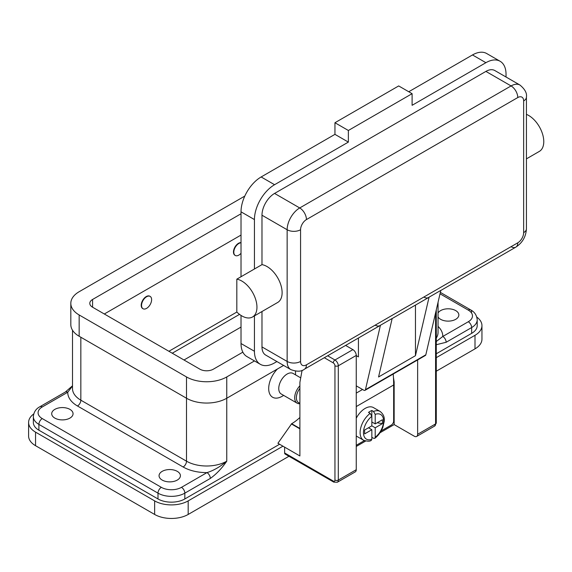 <?xml version="1.0" encoding="UTF-8"?>
<svg xmlns="http://www.w3.org/2000/svg" width="572" height="572" viewBox="0 0 572 572"><rect width="100%" height="100%" fill="white"/><g stroke="black" fill="none" stroke-linecap="round" stroke-linejoin="round"><path stroke-width="0.86" d="M368.497 427.777L371.85 429.715L364.621 433.891L364.621 430.015L371.85 425.847L371.85 416.323L370.17 413.392A16.602 9.588 120 0 0 360.71 427.999A16.602 9.588 120 0 0 363.549 440.226L356.835 436.35A16.602 9.588 -60 0 1 356.249 435.957M356.249 418.246A16.602 9.588 -60 0 1 365.136 408.415A16.602 9.588 -60 0 1 373.444 407.593L380.151 411.461A16.602 9.588 120 0 0 373.523 411.454L375.203 414.385L375.203 423.909L382.432 419.734L382.432 423.609L375.203 427.777L371.85 425.847M370.17 413.392L368.497 412.426A16.602 9.588 -60 0 1 370.17 411.318A16.602 9.588 -60 0 1 371.85 410.489L373.523 411.454M393.229 374.031A143.508 82.854 -120 0 1 393.65 384.977L393.65 420.999A3.318 1.916 -60 0 1 392.964 423.316A3.318 1.916 -60 0 1 391.305 425.067L381.131 430.945M333.762 482.124L337.323 482.246L355.269 471.886A4.748 2.738 -120 0 0 356.249 469.712L356.249 355.441L338.302 365.801A2.374 1.373 180 0 1 336.622 366.202A2.374 1.373 180 0 1 334.949 365.801L334.949 480.072A2.374 1.373 60 0 1 333.269 481.045A2.374 1.373 -60 0 0 333.762 482.124L285.121 454.046A2.374 1.373 120 0 0 286.307 453.925M333.269 481.045L284.627 452.96A2.374 1.373 120 0 0 285.121 454.046M435.585 312.863L435.585 423.909A2.374 1.373 0 0 0 436.279 422.937L436.279 309.874M279.594 444.244L184.827 498.956A18.976 10.954 180 0 1 157.994 498.956L38.903 430.201A18.976 10.954 180 0 1 33.348 422.458L33.348 416.645A18.976 10.954 0 0 0 38.903 424.388L157.994 493.15A4.748 2.738 -60 0 1 158.973 489.839A4.748 2.738 -60 0 1 161.347 487.337L42.257 418.582A14.236 8.215 180 0 1 42.257 406.964A4.748 2.738 60 0 0 39.883 406.728L65.387 392.006L72.501 385.8M72.501 386.028L67.753 392.242A4.748 2.738 -120 0 0 65.387 392.006M184.827 498.956L184.827 493.15L210.324 478.428A4.748 2.738 -120 0 0 209.345 475.118A4.748 2.738 -120 0 0 206.971 472.615C213.52 470.613 220.113 466.802 226.762 461.189L226.762 398.241A28.464 16.431 180 0 1 186.508 398.241L79.158 336.264A28.464 16.431 180 0 1 70.821 324.646L70.821 303.339A28.464 16.431 180 0 1 79.158 291.72L244.795 196.089M440.354 292.385L470.663 309.888A4.748 2.738 -60 0 1 471.65 312.062M436.279 341.527L442.792 336.465A4.748 2.738 60 0 1 445.166 338.967A4.748 2.738 60 0 1 446.153 342.27L471.65 327.556A18.976 10.954 0 0 0 477.205 319.805C476.755 315.236 474.574 311.926 470.663 309.888A4.748 2.738 -60 0 0 468.296 310.124A14.236 8.215 180 0 1 468.296 321.743A4.748 2.738 60 0 1 470.663 324.245A4.748 2.738 60 0 1 471.65 327.556L471.65 333.362L436.279 353.782M162.183 480.072A10.675 6.163 180 0 1 159.059 475.718A10.675 6.163 180 0 1 165.651 470.02A10.675 6.163 180 0 1 177.277 471.357A10.675 6.163 180 0 1 180.409 475.718A10.675 6.163 180 0 1 173.816 481.409A10.675 6.163 180 0 1 162.183 480.072M54.833 418.096A10.675 6.163 180 0 1 51.709 413.742A10.675 6.163 180 0 1 58.301 408.043A10.675 6.163 180 0 1 69.934 409.38A10.675 6.163 180 0 1 73.059 413.742A10.675 6.163 180 0 1 66.466 419.433A10.675 6.163 180 0 1 54.833 418.096M438.052 312.991A10.675 6.163 180 0 1 455.712 310.603A10.675 6.163 180 0 1 458.844 314.965A10.675 6.163 180 0 1 452.252 320.656A10.675 6.163 180 0 1 440.619 319.319A10.675 6.163 180 0 1 438.052 316.938M246.889 284.97A21.35 12.327 60 0 1 252.531 316.988A21.35 12.327 60 0 1 236.822 312.026L236.822 279.157A21.35 12.327 60 0 1 246.889 284.97M517.774 97.555A9.488 5.477 -120 0 0 515.808 90.941A9.488 5.477 -120 0 0 511.068 85.936L299.721 207.951A9.488 5.477 60 0 1 304.468 212.963A9.488 5.477 60 0 1 306.435 219.577L517.774 97.555A8.301 4.79 -60 0 1 523.645 100.944A9.488 5.477 0 0 0 526.426 97.076C527.098 93.193 524.939 89.189 519.962 85.056L494.801 70.528A17.789 10.275 120 0 0 485.907 71.407L274.567 193.429A17.789 10.275 120 0 0 261.983 215.215L261.983 264.636A21.35 12.327 60 0 1 272.05 270.442A21.35 12.327 60 0 1 277.692 302.459L252.531 316.988M526.426 114.364A21.35 12.327 60 0 1 533.712 119.376A21.35 12.327 60 0 1 539.353 151.394L526.426 158.859M415.458 305.098L415.458 355.691L378.557 376.991L392.17 318.475L380.43 325.253A9.488 5.477 60 0 1 379.944 325.597L304.468 369.176A9.488 5.477 -120 0 0 306.435 364.836A8.301 4.79 -60 0 1 300.565 361.447L300.565 229.744A8.301 4.79 -60 0 1 306.435 219.577M274.567 193.429L299.721 207.951A17.789 10.275 120 0 0 287.144 229.744L287.144 361.447A17.789 10.275 120 0 0 290.826 369.591C296.897 371.836 301.444 371.7 304.468 369.176L379.944 325.597A9.488 5.477 60 0 1 375.203 325.132M380.43 325.253L365.444 389.668A2.374 1.373 60 0 1 365 390.333L425.382 355.469A2.374 1.373 -120 0 0 425.825 354.804L440.812 290.397L429.072 297.175A9.488 5.477 60 0 1 428.592 297.519L392.156 318.554L428.592 297.519A9.488 5.477 60 0 1 423.845 297.047M523.645 100.944L523.645 232.647A8.301 4.79 -60 0 1 517.774 242.814A9.488 5.477 60 0 1 515.808 247.161L440.797 290.469L515.808 247.161A9.488 5.477 60 0 1 511.068 246.689M526.426 97.076L526.426 228.771A9.488 5.477 0 0 1 523.645 232.647M299.892 385.8A11.862 6.85 120 0 0 297.147 403.188A11.862 6.85 120 0 0 299.892 403.718M299.892 388.352A10.675 6.163 120 0 0 299.892 403.096M300.715 377.856L293.071 373.444A11.862 6.85 120 0 0 287.144 374.031A11.862 6.85 120 0 0 279.393 384.484A11.862 6.85 120 0 0 281.217 393.986L297.147 403.188M282.11 396.31L283.669 395.409L282.11 396.31A18.976 10.954 -60 0 1 268.904 391.176A18.976 10.954 -60 0 1 277.441 368.983M146.582 308.38A7.114 4.111 120 0 0 151.237 302.109A7.114 4.111 120 0 0 150.143 296.403A7.114 4.111 120 0 0 146.582 296.754A7.114 4.111 120 0 0 141.935 303.031A7.114 4.111 120 0 0 143.029 308.73A7.114 4.111 120 0 0 146.582 308.38M142.864 308.63A7.114 4.111 -60 0 1 142.693 308.537A7.114 4.111 -60 0 1 141.599 302.831A7.114 4.111 -60 0 1 146.253 296.561A7.114 4.111 -60 0 1 149.807 296.21A7.114 4.111 -60 0 1 149.971 296.317M241.019 253.282A7.114 4.111 -60 0 1 238.839 255.119A7.114 4.111 -60 0 1 235.278 255.47A7.114 4.111 -60 0 1 234.191 249.764A7.114 4.111 -60 0 1 238.839 243.493A7.114 4.111 -60 0 1 241.019 242.814M235.113 255.362A7.114 4.111 -60 0 1 234.942 255.276A7.114 4.111 -60 0 1 233.855 249.571A7.114 4.111 -60 0 1 238.503 243.3A7.114 4.111 -60 0 1 241.019 242.628M295.417 371.142A18.976 10.954 -60 0 1 295.531 373.066L295.531 374.867M284.627 452.96L284.627 447.147L277.921 443.271L291.67 423.716A37.952 21.915 120 0 0 299.892 417.481M261.983 311.525L261.983 346.918A17.789 10.275 120 0 0 265.673 355.062L290.826 369.591M506.034 77.013L506.034 74.317A28.464 16.438 120 0 0 500.135 61.283A28.464 16.438 120 0 0 485.907 62.691L412.105 105.305L412.105 93.679L348.369 130.48L348.369 142.099L274.567 184.713A28.464 16.438 120 0 0 254.44 219.577L254.44 268.99L236.822 279.157M254.44 268.99L261.983 264.636M254.44 315.887L254.44 351.272A28.464 16.438 120 0 0 260.332 364.307A28.464 16.438 120 0 0 274.567 362.898L276.905 361.547M500.135 61.283L486.722 53.539A28.464 16.438 120 0 0 472.486 54.948L408.751 91.749M348.369 142.099L334.949 134.356L261.147 176.963A28.464 16.438 120 0 0 241.019 211.826L241.019 276.741M241.019 315.415L241.019 343.529A28.464 16.438 120 0 0 246.911 356.556L260.332 364.307M412.105 93.679L398.684 85.936L334.949 122.737L334.949 134.356M348.369 130.48L334.949 122.737M356.249 355.634L358.43 356.892L358.43 338.023M365 390.333A2.374 1.373 60 0 1 363.813 390.218L356.249 385.85M429.072 297.175L415.458 355.691M371.85 421.972L375.203 423.909M382.432 423.609L377.141 422.787M375.203 427.777L375.203 437.301L374.789 438.352L373.523 438.295L371.85 437.323M363.549 440.226C367.296 441.42 369.862 441.477 371.249 440.397L371.85 439.239L371.85 429.715M371.807 415.88L371.85 410.489M476.819 317.11A23.724 13.692 180 0 1 481.953 325.618L481.953 339.175A23.724 13.692 180 0 1 475.003 348.856L436.279 371.214M288.967 456.263L188.181 514.45A23.724 13.692 180 0 1 154.64 514.45L35.55 445.695A23.724 13.692 180 0 1 28.6 436.014L28.6 422.458A23.724 13.692 180 0 1 33.734 413.949M241.019 327.07L183.991 359.995M481.953 325.618A23.724 13.692 180 0 1 475.003 335.299L436.279 357.657M282.954 446.181L188.181 500.893A23.724 13.692 180 0 1 154.64 500.893L35.55 432.139A23.724 13.692 180 0 1 28.6 422.458M172.251 353.217L239.525 314.371M168.897 351.279L236.844 312.047M477.205 319.805L477.205 325.618A18.976 10.954 180 0 1 471.65 333.362M254.49 360.932L226.762 376.941A28.464 16.431 180 0 1 186.508 376.941L79.158 314.965A28.464 16.431 180 0 1 70.821 303.339M242.85 352.159L213.342 369.19A9.488 5.477 180 0 1 199.921 369.19L92.578 307.214A9.488 5.477 180 0 1 89.797 303.339A9.488 5.477 180 0 1 92.578 299.471L241.019 213.764M283.612 365.422L226.762 398.241L226.762 376.941M241.019 235.071L104.319 313.992M284.627 447.147L299.892 455.963L299.892 382.361L302.087 370.313M299.892 428.843L291.341 423.909M417.639 359.938L417.639 434.27A4.748 2.738 60 0 1 416.659 436.443A4.748 2.738 60 0 1 414.285 436.207L394.158 424.588L380.008 432.754M365.665 441.033L356.249 446.467M356.249 355.441A4.748 2.738 -120 0 0 352.895 349.628L345.61 345.424M393.45 377.513L394.158 381.974L394.158 424.588M356.249 445.309L364.357 440.626M393.629 382.282L394.158 381.974M337.323 482.246A4.748 2.738 -120 0 0 338.302 480.072A2.374 1.373 180 0 1 336.622 480.473A2.374 1.373 180 0 1 334.949 480.072M324.31 357.722L333.269 362.898A2.374 1.373 60 0 1 334.949 365.801M352.895 349.628L334.949 359.995A2.374 1.373 120 0 0 333.762 361.247A2.374 1.373 120 0 0 333.269 362.898M42.257 406.964L67.753 392.242A33.212 19.176 0 0 0 77.477 405.991L183.154 467.002A33.212 19.176 0 0 0 206.971 472.615L181.474 487.337A14.236 8.215 180 0 1 161.347 487.337M38.903 430.201L38.903 424.388A4.748 2.738 -60 0 1 39.883 421.085A4.748 2.738 -60 0 1 42.257 418.582M157.994 498.956L157.994 493.15A18.976 10.954 0 0 0 184.827 493.15A4.748 2.738 -120 0 0 183.848 489.839A4.748 2.738 -120 0 0 181.474 487.337M440.025 293.801L468.296 310.124M468.296 321.743L442.792 336.465A33.212 19.176 0 0 0 438.052 326.39M183.154 467.002A4.748 2.738 120 0 0 185.521 464.493A4.748 2.738 120 0 0 186.508 461.189L80.838 400.178A4.748 2.738 -60 0 1 79.851 403.489A4.748 2.738 -60 0 1 77.477 405.991M517.774 242.814L306.435 364.836M261.983 346.918L287.144 361.447A9.488 5.477 0 0 0 293.851 363.048A9.488 5.477 0 0 0 300.565 361.447M261.983 215.215L287.144 229.744A9.488 5.477 0 0 0 293.851 231.345A9.488 5.477 0 0 0 300.565 229.744M210.324 478.428C216.359 474.124 221.836 468.375 226.762 461.189A28.464 16.431 180 0 1 186.508 461.189L186.508 376.941M436.279 344.709L446.153 342.27M519.962 85.056A17.789 10.275 120 0 0 511.068 85.936L485.907 71.407M485.907 62.691L472.486 54.948M274.567 184.713L261.147 176.963M254.44 219.577L241.019 211.826M254.44 351.272L241.019 343.529M365.444 389.668L425.825 354.804M362.548 389.482L356.249 393.121M375.203 437.301A14.236 8.215 120 0 0 383.59 420.999A14.236 8.215 120 0 0 375.203 414.385M371.85 416.323A14.236 8.215 120 0 0 363.463 432.625A14.236 8.215 120 0 0 371.85 439.239M188.181 514.45L188.181 500.893M475.003 348.856L475.003 335.299M35.55 445.695L35.55 432.139M154.64 514.45L154.64 500.893M80.838 337.237L80.838 400.178A28.464 16.431 180 0 1 72.501 388.56L72.501 330.201M438.052 302.259L438.052 332.396A28.464 16.431 180 0 1 436.279 338.102M79.158 336.264L79.158 314.965M92.578 307.214L92.578 299.471M291.67 423.716L299.892 428.457M417.639 434.27L435.585 423.909A4.748 2.738 60 0 1 434.606 426.076L416.659 436.443M356.249 469.712L338.302 480.072L338.302 365.801A4.748 2.738 -120 0 0 334.949 359.995L327.663 355.784M393.65 384.977L356.249 406.57M515.808 247.161C522.436 242.814 525.975 236.686 526.426 228.771M374.789 438.352C378.335 435.592 381.016 431.924 382.825 427.363L384.241 421.242C384.22 419.591 385.149 415.537 380.151 411.461M39.883 406.728C35.929 408.837 33.748 412.14 33.348 416.645M436.279 422.937L434.606 426.076"/></g></svg>
